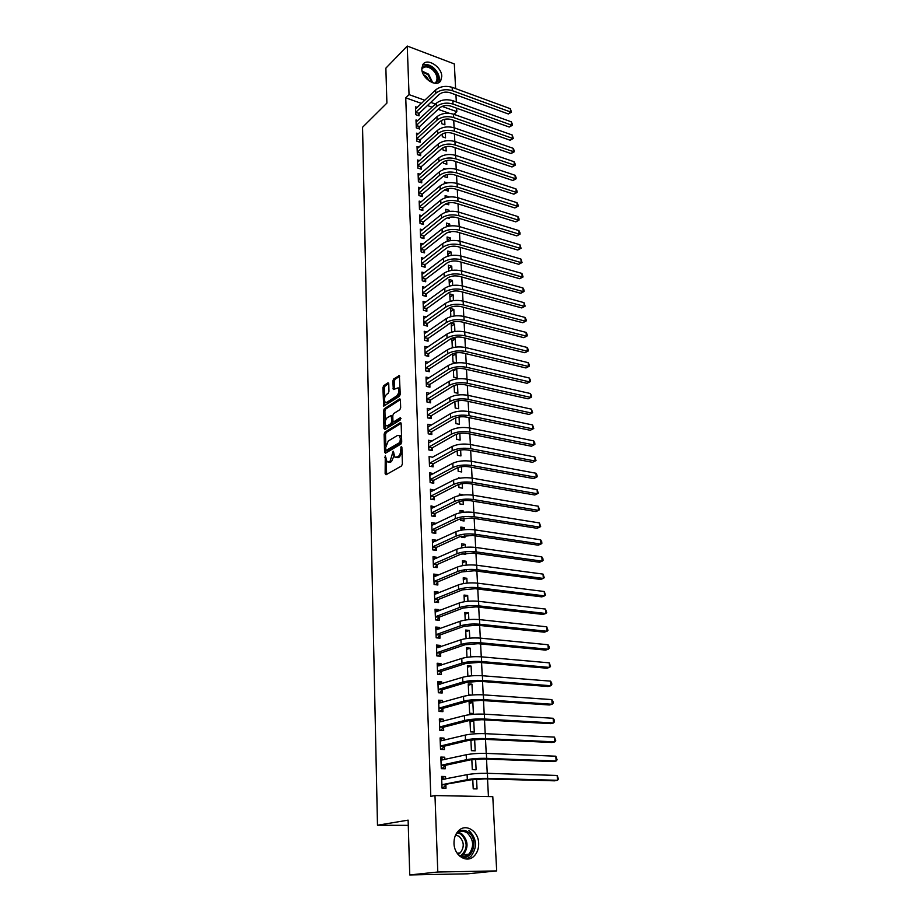 <?xml version="1.0" encoding="UTF-8"?>
<svg xmlns="http://www.w3.org/2000/svg" width="921" height="921" viewBox="0 0 921 921"><rect width="100%" height="100%" fill="white"/><g stroke="black" fill="none" stroke-linecap="round" stroke-linejoin="round"><path stroke-width="1.38" d="M385.266 455.849L385.139 473.682L386.026 474.752L401.568 465.934L402.396 463.85L401.878 447.18L401.234 446.443L400.727 450.047C400.647 453.178 399.76 455.388 398.079 456.666L394.994 457.311L393.175 451.186L390.067 461.317L387.05 461.951L385.266 455.849M441.769 76.351L440.71 80.772C436.738 87.932 421.749 78.63 421.806 68.948L422.843 64.643C426.86 57.401 441.792 66.726 441.769 76.351M478.667 843.268C478.805 848.771 477.182 853.134 473.797 856.369C466.498 863.53 454.122 855.482 454.007 843.383C453.915 838.006 455.492 833.735 458.739 830.546C466.072 823.201 478.471 831.191 478.667 843.268M388.754 383.804L387.879 382.883L383.7 385.692L382.906 387.718L383.677 406.138L399.426 396.318L400.244 394.246L399.369 375.561L393.612 379.026L392.818 381.087L393.348 389.548L398.045 387.879C399.426 390.596 398.989 393.267 396.732 395.903L386.728 402.408L385.243 402.373C383.873 399.702 384.299 397.055 386.521 394.43L388.167 393.348L388.961 391.31L388.754 383.804M421.519 103.44L405.747 97.845L430.809 796.366L434.977 795.571L492.793 796.665L496.684 870.909L437.797 872.014L434.977 795.571M405.747 97.845L409.039 94.621L407.243 46.05L454.318 63.929L455.619 88.612M496.684 870.909L467.672 873.81L409.741 874.95L408.118 820.139L377.483 825.239L362.552 127.271L386.901 103.094L385.864 68.154L407.243 46.05M409.741 874.95L437.797 872.014M384.909 432.168L384.115 434.194L384.575 452.176L385.462 453.213L400.9 444.06L401.717 441.988L401.153 423.718L400.232 422.704L384.909 432.168L386.325 432.433L385.531 434.47L385.818 445.511M383.965 428.518L383.504 410.789L384.299 408.763L399.507 398.966L400.416 399.933L400.658 407.612L399.841 409.684L393.578 413.644L392.772 415.693L392.922 420.782L393.82 421.772L400.347 417.708L400.416 419.861L384.84 429.52L383.965 428.518L385.381 428.795L385.266 424.581M377.483 825.239L408.279 825.366M417.858 120.582L415.993 119.949L416.304 127.869L419.596 128.998L419.504 126.845M442.207 134.052L442.333 136.769L445.545 137.862L445.304 132.9M418.986 147.176L417.029 146.52L417.351 154.59L420.667 155.684L420.575 153.496M443.508 161.647L443.588 163.224L446.823 164.283L446.639 160.519M420.149 174.23L418.088 173.574L418.41 181.782L421.749 182.842L421.657 180.62M444.843 189.738L448.124 191.177L447.997 188.632M444.555 183.578L444.475 182.013L447.284 182.911M421.334 201.768L419.159 201.1L419.481 209.458L422.854 210.483L422.762 208.215M447.261 217.863L449.448 218.53L449.379 217.264M449.103 211.473L449.045 210.264L447.076 211.876M445.902 212.198L445.764 209.263L449.045 210.264M422.555 229.801L420.252 229.122L420.586 237.63L423.982 238.608L423.89 236.306M450.519 240.646L450.381 237.963L447.238 240.416M447.284 241.337L447.076 236.996L450.381 237.963M423.81 258.341L421.369 257.65L421.703 266.307L425.134 267.251L425.042 264.914M451.946 270.36L451.75 266.146L448.573 268.529M448.688 271.039L448.412 265.213L451.75 266.146M425.099 287.387L422.497 286.696L422.843 295.514L426.296 296.424L426.204 294.029M453.42 300.626L453.132 294.835L449.932 297.149M450.127 301.294L449.77 293.949L453.132 294.835M426.435 316.974L423.648 316.283L423.994 325.263L427.482 326.126L427.39 323.697M454.905 331.479L454.548 324.054L451.302 326.276M454.548 324.054L451.163 323.202L451.67 332.101M427.805 347.113L424.823 346.411L425.18 355.564L428.702 356.381L428.599 353.906M452.614 353.825L452.994 362.034L456.425 362.828L455.987 353.791L452.706 355.932M454.018 353.33L455.987 353.791M429.221 377.817L426.02 377.103L426.388 386.429L429.934 387.2L429.831 384.679M454.111 385.531L454.444 392.53L457.898 393.29L457.484 384.633M430.694 409.097L427.24 408.383L427.609 417.881L431.189 418.606L431.086 416.039M455.642 417.858L455.918 423.614L459.395 424.316L459.049 416.994M432.087 441.055L428.484 440.25L428.864 449.932L432.467 450.611L432.363 447.986M457.207 450.83L457.415 455.273L460.926 455.93L460.638 450.001M433.4 473.705L429.75 472.738L430.13 482.604L433.779 483.237L433.676 480.566M458.796 484.446L458.946 487.543L462.492 488.153L462.273 483.652M458.508 478.483L458.485 477.803L460.408 478.137M434.724 506.987L431.04 505.859L431.431 515.921L435.115 516.497L435 513.768M460.419 518.73L460.5 520.434L464.08 520.987L463.931 517.993M463.654 512.283L463.597 511.063L460.132 512.744M460.143 512.801L460.028 510.499L463.597 511.063M436.094 540.938L436.059 540.167L432.352 539.625L432.755 549.895L436.462 550.401L436.358 547.627M462.077 553.728L465.692 554.454L465.623 553.026M465.347 547.327L465.209 544.346L461.709 545.911M461.801 547.822L461.605 543.827L465.209 544.346M437.475 575.556L437.429 574.543L433.699 574.071L434.102 584.536L437.855 584.996L437.74 582.164M467.085 583.097L466.843 578.273L463.309 579.735M463.493 583.569L463.217 577.812L466.843 578.273M438.891 610.876L438.833 609.621L435.069 609.207L435.483 619.879L439.259 620.27L439.144 617.381M468.847 619.614L468.524 612.879L464.944 614.215M465.22 620.052L464.863 612.477L468.524 612.879M440.33 646.91L440.273 645.402L436.462 645.045L436.888 655.936L440.71 656.27L440.583 653.323M470.654 656.892L470.228 648.165L466.602 649.386M466.982 657.306L466.533 647.82L470.228 648.165M441.804 683.693L441.735 681.908L437.889 681.621L438.327 692.742L442.172 693.006L442.057 690.002M472.496 694.964L471.966 684.165L468.305 685.247M471.966 684.165L468.236 683.889L468.754 694.848L471.575 695.044M443.312 721.235L443.22 719.174L439.34 718.956L439.789 730.307L443.68 730.503L443.554 727.429M473.751 720.89L469.986 720.683L470.516 731.861L474.292 732.057L473.751 720.89L470.032 721.857M444.843 759.572L444.751 757.212L440.825 757.062L441.286 768.655L445.211 768.782L445.085 765.65M471.828 759.606L472.3 769.645L476.111 769.772L475.593 759.18M449.39 113.318L438.143 109.323M432.122 107.193L427.436 105.535M488.441 796.584L487.531 778.97M487.244 773.329L486.518 759.065M486.219 753.39L485.505 739.356M485.206 733.657L484.504 719.877M484.204 714.143L483.513 700.593M483.214 694.837L482.535 681.505M482.236 675.726L481.568 662.625M481.269 656.823L480.601 643.94M480.302 638.115L479.657 625.451M479.357 619.603L478.713 607.146M478.413 601.275L477.78 589.037M477.481 583.143L476.871 571.101M476.56 565.195L475.95 553.36M475.65 547.431L475.052 535.792M474.752 529.84L474.154 518.396M473.855 512.433L473.279 501.174M472.968 495.199L472.404 484.124M472.093 478.126L471.529 467.246M471.23 461.237L470.677 450.542M470.366 444.509L469.825 433.987M469.514 427.943L468.985 417.604M468.674 411.537L468.156 401.372M467.845 395.293L467.327 385.3M467.016 379.21L466.51 369.379M466.199 363.277L465.704 353.618M465.381 347.505L464.898 337.995M464.587 331.871L464.103 322.523M463.793 316.398L463.321 307.2M462.998 301.063L462.538 292.026M462.227 285.867L461.766 276.991M461.444 270.82L461.007 262.094M460.684 255.923L460.247 247.335M459.924 241.152L459.498 232.702M459.176 226.52L458.75 218.219M458.428 212.014L458.013 203.863M457.691 197.658L457.277 189.634M456.966 183.417L456.563 175.531M456.24 169.314L455.837 161.566M455.515 155.338L455.124 147.717M454.813 141.477L454.421 133.994M454.099 127.754L453.731 120.386M472.772 779.534L473.21 788.837L477.032 788.917L476.56 779.131M445.626 779.039L445.522 776.53L441.585 776.426L442.045 788.134L445.994 788.226L445.856 785.049M470.896 739.885L471.402 750.661L475.19 750.822L474.649 739.54L470.919 740.426M473.889 739.505L474.649 739.54M444.072 740.3L443.98 738.101L440.077 737.917L440.526 749.383L444.44 749.544L444.313 746.436M472.853 702.435L469.111 702.193L469.629 713.257L473.382 713.487L472.853 702.435L469.169 703.46M442.552 702.366L442.471 700.444L438.615 700.19L439.052 711.426L442.92 711.657L442.805 708.617M471.564 675.83L471.092 666.079L467.454 667.23M467.88 676.221L467.384 665.768L471.092 666.079M441.067 665.204L440.998 663.557L437.176 663.247L437.602 674.253L441.435 674.552L441.32 671.57M469.745 638.149L469.365 630.436L465.773 631.714M466.095 638.575L465.692 630.056L469.365 630.436M439.605 628.801L439.547 627.42L435.76 627.04L436.186 637.816L439.985 638.184L439.87 635.26M467.96 601.263L467.684 595.496L464.115 596.889M464.345 601.712L464.034 595.058L467.684 595.496M438.177 593.124L438.131 591.996L434.378 591.547L434.793 602.115L438.557 602.541L438.442 599.686M464.322 571.158L466.521 571.434L466.487 570.801M466.21 565.126L466.026 561.234L462.503 562.743M462.641 565.609L462.411 560.739L466.026 561.234M436.773 558.161L436.738 557.274L433.02 556.768L433.423 567.129L437.153 567.612L437.049 564.815M461.248 536.137L461.294 537.116L464.886 537.645L464.771 535.423M464.495 529.713L464.391 527.629L460.914 529.241M460.961 530.22L460.811 527.088L464.391 527.629M435.403 523.876L435.38 523.22L431.696 522.668L432.087 532.822L435.783 533.363L435.679 530.611M459.602 501.508L459.717 503.902L463.275 504.489L463.09 500.736M462.814 495.026L461.87 495.13M459.326 495.556L459.257 494.07L462.803 494.669M434.056 490.271L430.395 489.224L430.775 499.182L434.436 499.781L434.332 497.087M457.99 467.546L458.174 471.333L461.709 471.966L461.456 466.74M432.743 457.3L429.105 456.425L429.497 466.199L433.123 466.843L433.02 464.196M456.425 434.263L456.666 439.375L460.155 440.054L459.844 433.411M428.127 431.235L432.007 431.558L454.364 418.468C457.772 416.822 461.835 416.361 466.533 417.098L530.277 430.28L532.845 428.91L532.557 424.938L468.812 411.572C461.743 410.455 455.653 411.146 450.53 413.644L428.253 426.86L431.442 424.961L427.862 424.247L428.23 433.826L431.822 434.528L431.719 431.937M454.87 401.625L455.181 408.003L458.646 408.728L458.255 400.739M429.957 393.382L426.63 392.668L426.999 402.074L430.556 402.822L430.452 400.278M453.362 369.609L453.719 377.207L457.161 377.99L456.712 368.872L453.42 370.967M428.507 362.39L425.421 361.688L425.778 370.921L429.313 371.716L429.209 369.217M455.665 347.125L455.262 338.859L452.004 341.035M451.866 338.203L452.292 346.987L453.984 347.39M452.13 338.088L455.262 338.859M427.114 331.974L424.236 331.272L424.593 340.344L428.092 341.184L427.989 338.732M454.157 315.984L453.834 309.375L450.611 311.643M450.853 316.64L450.461 308.512L453.834 309.375M425.755 302.123L423.073 301.42L423.418 310.319L426.895 311.206L426.791 308.8M452.683 285.418L452.441 280.433L449.252 282.77M449.402 286.097L449.091 279.512L452.441 280.433M424.454 272.8L421.933 272.109L422.267 280.847L425.709 281.768L425.617 279.408M451.232 255.428L451.06 251.997L447.905 254.415M447.986 256.119L447.744 251.042L451.06 251.997M423.176 244.007L420.805 243.328L421.139 251.905L424.558 252.872L424.466 250.547M448.953 232.046L450.116 232.38L450.081 231.781M449.805 225.99L449.713 224.056L446.581 226.543M446.593 226.704L446.42 223.066L449.713 224.056M421.945 215.721L419.7 215.054L420.034 223.481L423.418 224.482L423.326 222.203M445.752 203.852L448.78 204.784L448.688 202.885M448.412 197.094L447.629 197.221M445.223 197.819L445.119 195.586L448.377 196.599M420.736 187.942L418.618 187.274L418.94 195.563L422.302 196.599L422.209 194.354M444.175 175.623L444.221 176.625L447.468 177.672L447.318 174.506M443.876 169.464L443.841 168.566L445.327 169.061M419.562 160.645L417.558 159.989L417.869 168.129L421.208 169.199L421.116 167M442.851 147.786L442.955 149.939L446.178 151.021L445.971 146.646M418.422 133.821L416.511 133.177L416.822 141.166L420.126 142.283L420.045 140.119M441.562 120.444L441.712 123.702L444.912 124.819L444.647 119.281M417.305 107.458L415.486 106.824L415.797 114.688L419.067 115.827L418.986 113.697M456.643 108.206L456.828 111.66L442.034 106.387M435.46 104.05L430.763 102.369M424.846 100.262L409.039 94.621M455.941 94.851L456.321 101.955M453.903 114.319L456.828 111.66M445.522 776.53L441.62 777.336M444.751 757.212L440.871 758.098M443.98 738.101L440.123 739.056M443.22 719.174L439.398 720.199M442.471 700.444L438.661 701.549M441.735 681.908L437.947 683.083M440.998 663.557L437.233 664.801M440.273 645.402L436.531 646.703M439.547 627.42L435.829 628.79M438.833 609.621L435.138 611.06M438.131 591.996L434.459 593.492M437.429 574.543L433.779 576.109M436.738 557.274L433.1 558.897M436.059 540.167L432.444 541.847M435.38 523.22L431.788 524.958M434.712 506.446L431.132 508.242M434.044 489.834L430.487 491.687M433.388 473.382L429.842 475.294M432.732 457.081L452.038 446.547C457.219 444.164 463.367 443.496 470.504 444.532L534.813 456.977L536.01 460.546L535.089 461.03L470.723 448.7C463.574 447.675 457.415 448.343 452.234 450.703L429.67 463.171L433.307 463.827L455.907 451.394C459.36 449.828 463.459 449.39 468.202 450.07L532.499 462.319L535.089 461.03L534.813 456.977M432.087 440.94L428.714 442.886M456.148 384.897L454.145 386.141M388.489 462.204L390.228 462.307L388.789 462.054M394.096 455.699L391.506 461.571L390.228 462.307M396.444 457.576L398.217 457.679L396.778 457.426M402.04 452.199L399.53 456.931L398.217 457.679M386.21 460.512L386.624 474.407M401.107 423.338L386.325 432.433M401.625 438.995L400.382 438.753L399.277 435.564L397.458 435.472L388.225 441.044L385.657 447.571L386.049 452.856M385.945 450.484L399.864 442.46L400.382 438.753M386.256 450.542L387.753 450.772L386.325 450.507M401.717 442.172L387.753 450.772M401.579 437.371L400.716 435.829L399.277 435.564L400.716 435.829M385.185 421.461L384.92 411.077L383.504 410.789M400.382 399.61L385.703 409.051L384.92 411.077M393.681 421.841L395.247 422.06L400.992 418.491M387.188 417.685C384.943 420.31 384.518 422.981 385.934 425.721L387.407 425.767L390.93 423.579L391.736 421.53L391.264 415.475L387.188 417.685M387.062 425.939L388.823 426.043L387.407 425.767M393.152 421.634L392.346 423.856L388.823 426.043M386.325 402.604L388.144 402.696L386.728 402.408M400.186 392.369L398.148 396.203L388.144 402.696M400.082 389.238L398.171 388.017M399.668 376.229L395.028 379.337L394.223 381.386L394.464 389.192M384.667 401.429L384.794 405.781M388.731 383.55L385.093 385.991L384.31 388.017L384.575 398.022M444.751 779.212L441.643 778.072M442.034 788.008L443.059 787.812L442.022 787.789M441.919 784.957L471.333 779.776L484.849 778.901L554.592 780.824L557.493 780.294L487.658 778.349C479.864 778.245 473.083 778.682 467.327 779.661L442.23 784.646M557.159 775.447L558.448 779.051L557.493 780.294L557.159 775.447L487.393 773.329C479.611 773.214 472.853 773.652 467.097 774.653L441.712 779.58M446.178 784.738L443.059 787.812M443.818 759.802L440.894 758.789M441.286 768.655L442.299 768.436L441.274 768.402M441.159 765.512L445.396 765.328L470.401 759.86L483.836 758.962L553.256 761.563L556.146 760.988L486.633 758.351C478.874 758.19 472.139 758.651 466.417 759.721L441.47 765.201M555.812 756.199L557.09 759.802L556.146 760.988L555.812 756.199L486.369 753.39C478.632 753.217 471.897 753.677 466.187 754.76L440.952 760.193M445.396 765.328L442.299 768.436M442.886 740.588L440.157 739.701M440.411 746.275L444.624 746.114L469.468 740.173L482.846 739.241L551.944 742.51L554.799 741.889L485.609 738.573C477.895 738.354 471.195 738.826 465.508 739.989L440.722 745.952M554.465 737.134L555.754 740.737L554.799 741.889L554.465 737.134L485.355 733.669C477.654 733.427 470.965 733.899 465.278 735.085L440.203 741.002M444.624 746.114L441.539 749.268M457.046 832.457C460.604 829.683 464.311 829.556 468.179 832.066C479.714 839.411 471.966 862.885 459.947 856.346M458.14 854.538L458.382 854.711C462.043 857.037 465.496 856.852 468.777 854.193C474.327 846.813 473.831 839.756 467.292 832.998C463.597 830.615 460.086 830.811 456.758 833.574L455.734 834.668M455.573 835.013L459.084 836.303C464.207 841.575 464.587 847.101 460.224 852.858L457.898 854.239M466.256 859.028L470.712 856.645C477.608 847.504 476.997 838.732 468.881 830.351M421.83 67.901C424.719 64.781 428.61 65.195 433.492 69.133C438.649 74.9 439.432 79.609 435.829 83.27M434.689 83.212L436.22 81.796C437.959 78.124 436.807 74.187 432.789 69.961C428.207 66.277 424.581 65.932 421.933 68.925L421.818 69.098M423.51 74.682L426.411 76.57L429.405 81.152M438.488 82.694C440.411 78.147 438.937 73.346 434.079 68.269C429.877 64.677 426.032 63.641 422.532 65.184M441.976 721.592L439.421 720.821M440.572 730.341L439.778 730.238M439.662 727.233L443.864 727.106L468.559 720.683L481.856 719.715L550.631 723.653L553.475 722.973L484.607 719.013C476.928 718.737 470.263 719.22 464.61 720.464L439.973 726.899M553.141 718.276L554.292 720.003L554.419 721.88L553.475 722.973L553.141 718.276L484.354 714.155C476.687 713.856 470.032 714.351 464.391 715.617L439.467 722.018M443.864 727.106L440.802 730.284M441.067 702.792L438.684 702.124M438.937 708.376L443.116 708.295L467.649 701.399L480.877 700.409L549.33 704.979L552.163 704.266L483.617 699.649C475.973 699.315 469.342 699.81 463.724 701.146L439.236 708.053M551.84 699.615L552.98 701.353L553.107 703.207L552.163 704.266L551.84 699.615L483.364 694.848C475.731 694.492 469.111 694.998 463.505 696.345L438.73 703.23M443.116 708.295L440.077 711.484M440.169 684.199L437.97 683.624M438.2 689.725L442.368 689.668L466.751 682.323L479.91 681.31L548.053 686.502L550.862 685.731L482.627 680.492C475.029 680.101 468.432 680.619 462.849 682.035L438.511 689.392M550.539 681.137L551.679 682.898L551.806 684.729L550.862 685.731L550.539 681.137L482.385 675.738C474.787 675.335 468.213 675.853 462.63 677.292L438.005 684.625M442.368 689.668L439.421 692.822M439.271 665.791L437.256 665.307M437.487 671.259L441.62 671.236L465.865 663.454L478.955 662.406L546.786 668.209L549.572 667.403L481.648 661.543C474.096 661.094 467.534 661.623 461.985 663.12L437.786 670.925M549.261 662.844L550.516 666.436L549.572 667.403L549.261 662.844L481.407 656.834C473.855 656.374 467.304 656.903 461.766 658.423L437.291 666.217M441.62 671.236L438.776 674.333M438.396 647.59L436.542 647.175M436.773 652.989L440.894 652.989L464.99 644.769L478.011 643.698L545.531 650.099L548.306 649.247L480.693 642.789C473.164 642.282 466.636 642.823 461.122 644.401L437.072 652.644M547.983 644.735L549.112 646.53L549.238 648.326L548.306 649.247L547.983 644.735L480.451 638.126C472.934 637.608 466.417 638.161 460.903 639.761L436.577 647.981M440.894 652.989L438.12 656.051M437.521 629.573L435.852 629.227M436.07 634.891L440.169 634.926L464.126 626.28L477.066 625.175L544.288 632.174L547.039 631.276L479.737 624.231C472.243 623.667 465.761 624.219 460.27 625.889L436.37 634.557M546.729 626.81L547.972 630.401L547.039 631.276L546.729 626.81L479.496 619.614C472.024 619.05 465.542 619.603 460.063 621.284L435.875 629.941M440.169 634.926L437.475 637.942M436.669 611.74L435.149 611.452M435.368 616.989L439.455 617.047L463.263 607.987L476.145 606.858L543.056 614.434L545.796 613.49L478.793 605.857C471.345 605.247 464.886 605.811 459.429 607.549L435.668 616.644M545.485 609.069L546.729 612.661L545.796 613.49L545.485 609.069L478.563 601.298C471.115 600.676 464.668 601.24 459.222 603.002L435.173 612.085M439.455 617.047L436.842 620.017M435.817 594.091L434.47 593.861M434.677 599.26L438.741 599.341L462.411 589.866L475.224 588.715L541.836 596.866L544.553 595.875L477.861 587.679C470.435 587.022 464.023 587.598 458.6 589.405L434.977 598.903M544.253 591.501L545.485 595.081L544.553 595.875L544.253 591.501L477.631 583.166C470.217 582.486 463.804 583.074 458.393 584.904L434.493 594.402M438.741 599.341L436.197 602.276M434.965 576.627L433.791 576.442M433.998 581.704L438.039 581.807L461.571 571.941L474.315 570.767L540.627 579.459L543.332 578.434L476.94 569.685C469.549 568.982 463.171 569.569 457.772 571.457L434.286 581.347M543.033 574.105L544.265 577.686L543.332 578.434L543.033 574.105L476.71 565.218C469.33 564.492 462.952 565.091 457.564 566.991L433.803 576.891M438.039 581.807L435.564 584.72M434.136 559.335L433.112 559.197M433.319 564.32L437.337 564.458L460.742 554.2L473.417 553.003L539.43 562.236L542.124 561.165L476.019 551.875C468.674 551.115 462.319 551.714 456.954 553.682L433.607 563.963M541.824 556.871L542.93 558.748L543.045 560.463L542.124 561.165L541.824 556.871L475.789 547.442C468.455 546.683 462.112 547.281 456.758 549.261L433.135 559.565M437.337 564.458L434.931 567.324M433.284 542.239L432.456 542.124M432.651 547.109L436.646 547.27L459.913 536.632L472.531 535.412L538.244 545.174L540.926 544.069L475.109 534.238C467.799 533.443 461.479 534.053 456.148 536.08L432.939 546.752M540.627 539.821L541.732 541.698L541.847 543.402L540.926 544.069L540.627 539.821L474.891 529.863C467.58 529.045 461.271 529.667 455.953 531.705L432.467 542.4M436.646 547.27L434.298 550.102M432.456 525.304L431.788 525.2M431.984 530.07L435.967 530.254L459.095 519.248L471.644 518.005L537.07 528.286L539.729 527.134L474.211 516.785C466.935 515.944 460.65 516.566 455.354 518.661L432.271 529.713M539.441 522.932L540.662 526.501L539.729 527.134L539.441 522.932L473.993 512.456C466.728 511.592 460.442 512.226 455.158 514.332L431.799 525.407M435.967 530.254L433.676 533.052M431.327 513.193L435.288 513.411L458.29 502.026C461.801 500.587 465.957 500.172 470.769 500.759L535.918 511.558L538.555 510.372L473.325 499.504C466.084 498.618 459.832 499.251 454.56 501.415L431.615 512.836M538.267 506.205L539.476 509.774L538.555 510.372L538.267 506.205L473.106 495.222C465.876 494.312 459.625 494.957 454.364 497.133L431.143 508.576M435.288 513.411L433.054 516.174M430.671 496.488L434.62 496.718L457.484 484.987C460.972 483.502 465.117 483.076 469.906 483.698L534.767 494.98L537.392 493.76L472.45 482.408C465.243 481.464 459.015 482.109 453.777 484.342L430.959 496.12M537.104 489.638L538.313 493.207L537.392 493.76L537.104 489.638L472.231 478.149C465.024 477.205 458.819 477.849 453.581 480.106L430.498 491.906M434.62 496.718L432.444 499.458M430.026 479.933L433.964 480.198L456.689 468.11C460.166 466.579 464.288 466.141 469.054 466.797L533.627 478.575L536.241 477.32L471.575 465.462C464.403 464.483 458.209 465.14 453.005 467.442L430.314 479.565M535.953 473.233L537.035 475.167L537.15 476.802L536.241 477.32L535.953 473.233L471.368 461.26C464.196 460.27 458.013 460.926 452.81 463.24L429.854 475.409M433.964 480.198L431.834 482.903M433.307 463.827L431.224 466.498M428.76 447.307L432.651 447.618L455.135 434.85C458.566 433.238 462.641 432.789 467.373 433.503L531.382 446.225L533.961 444.901L469.871 432.099C462.756 431.028 456.62 431.707 451.474 434.125L429.036 446.938M533.685 440.883L534.767 442.84L534.871 444.452L533.961 444.901L533.685 440.883L469.652 427.966C462.549 426.895 456.425 427.574 451.29 430.015L428.587 442.863M432.651 447.618L430.614 450.265M534.871 444.452L531.382 446.225M532.557 424.938L533.754 428.495L532.845 428.91L469.019 415.659C461.939 414.542 455.837 415.233 450.726 417.72L428.415 430.855M432.007 431.558L430.015 434.182M533.754 428.495L530.277 430.28M427.505 415.302L431.373 415.659L453.604 402.235C457 400.554 461.03 400.082 465.715 400.842L529.184 414.473L531.728 413.08L468.179 399.369C461.133 398.229 455.066 398.92 449.978 401.464L427.793 414.922M531.452 409.154L532.637 412.7L531.728 413.08L531.452 409.154L467.972 395.328C460.937 394.165 454.882 394.867 449.793 397.423L427.344 410.95M431.373 415.659L429.428 418.249M532.637 412.7L529.184 414.473M426.895 399.53L430.74 399.898L452.844 386.164C456.217 384.437 460.235 383.976 464.898 384.759L528.09 398.828L530.634 397.4L467.361 383.251C460.339 382.065 454.306 382.768 449.241 385.369L427.171 399.15M530.358 393.509L531.429 395.5L531.532 397.055L530.634 397.4L530.358 393.509L467.154 379.245C460.143 378.047 454.111 378.761 449.057 381.375L426.722 395.213M430.74 399.898L428.829 402.465M531.532 397.055L528.09 398.828M426.285 383.896L430.107 384.299L452.096 370.254C455.458 368.492 459.452 368.009 464.092 368.826L527.019 383.32L529.54 381.87L466.533 367.283C459.556 366.051 453.546 366.777 448.504 369.425L426.561 383.516M529.264 378.001L530.335 380.005L530.438 381.547L529.54 381.87L529.264 378.001L466.337 363.311C459.36 362.08 453.351 362.793 448.32 365.464L426.112 379.625M430.107 384.299L428.253 386.832M530.438 381.547L527.019 383.32M425.686 368.412L429.485 368.837L451.359 354.481C454.698 352.685 458.681 352.202 463.298 353.042L525.949 367.963L528.458 366.477L465.727 351.465C458.773 350.199 452.787 350.924 447.779 353.641L425.963 368.032M528.194 362.655L529.253 364.658L529.356 366.19L528.458 366.477L528.194 362.655L465.519 347.539C458.577 346.261 452.602 346.987 447.606 349.715L425.514 364.175M429.485 368.837L427.666 371.347M529.356 366.19L525.949 367.963M425.088 353.077L428.875 353.514L450.622 338.87C453.949 337.04 457.91 336.545 462.503 337.408L524.901 352.743L527.388 351.223L464.921 335.797C458.002 334.496 452.05 335.232 447.065 338.007L425.364 352.697M527.123 347.436L528.182 349.462L528.286 350.97L527.388 351.223L527.123 347.436L464.714 331.905C457.806 330.604 451.866 331.341 446.881 334.116L424.915 348.875M428.875 353.514L427.091 356.001M528.286 350.97L524.901 352.743M424.489 337.88L428.265 338.341L449.897 323.409C453.201 321.533 457.138 321.038 461.72 321.924L523.853 337.673L526.328 336.119L464.126 320.289C457.23 318.954 451.313 319.691 446.351 322.511L424.765 337.5M526.064 332.366L527.123 334.392L527.226 335.9L526.328 336.119L526.064 332.366L463.919 316.433C457.046 315.086 451.129 315.834 446.178 318.666L424.328 333.724M428.265 338.341L426.515 340.805M527.226 335.9L523.853 337.673M423.902 322.822L427.666 323.306L449.183 308.086C452.464 306.175 456.39 305.68 460.949 306.589L522.817 322.73L525.281 321.153L463.332 304.92C456.471 303.55 450.576 304.298 445.649 307.177L424.178 322.442M525.016 317.423L526.075 319.472L526.179 320.957L525.281 321.153L525.016 317.423L463.136 301.098C456.286 299.716 450.392 300.476 445.476 303.354L423.741 318.701M427.666 323.306L425.951 325.746M526.179 320.957L522.817 322.73M423.326 307.913L427.068 308.408L448.469 292.913C451.739 290.967 455.642 290.46 460.178 291.393L521.781 307.925L524.233 306.313L462.549 289.689C455.722 288.285 449.851 289.044 444.947 291.969L423.591 307.522M523.98 302.629L525.131 306.152L524.233 306.313L523.98 302.629L462.354 285.913C455.538 284.497 449.678 285.257 444.774 288.192L423.165 303.826M427.068 308.408L425.387 310.814M525.131 306.152L521.781 307.925M422.751 293.131L426.469 293.638L447.767 277.877C451.014 275.897 454.893 275.391 459.418 276.335L520.768 293.258L523.209 291.612L461.778 274.608C454.974 273.169 449.137 273.94 444.256 276.91L423.015 292.728M522.944 287.962L523.991 290.023L524.095 291.485L523.209 291.612L522.944 287.962L461.582 270.866C454.79 269.416 448.964 270.187 444.095 273.169L422.589 289.079M426.469 293.638L424.823 296.032M524.095 291.485L520.768 293.258M422.175 278.476L425.882 279.017L447.065 262.98C450.3 260.965 454.157 260.447 458.658 261.426L519.755 278.718L522.184 277.048L461.007 259.664C454.237 258.202 448.423 258.974 443.577 262.001L422.44 278.084M521.931 273.433L523.07 276.945L522.184 277.048L521.931 273.433L460.811 255.957C454.053 254.472 448.251 255.255 443.404 258.294L422.014 274.47M425.882 279.017L424.27 281.389M523.07 276.945L519.755 278.718M421.611 263.959L425.306 264.511L446.374 248.221C449.586 246.183 453.431 245.654 457.91 246.655L518.765 264.304L521.171 262.612L460.247 244.871C453.512 243.363 447.721 244.146 442.897 247.219L421.876 263.567M520.918 259.031L522.057 262.543L521.171 262.612L520.918 259.031L460.063 241.187C453.328 239.679 447.548 240.462 442.725 243.547L421.45 259.987M425.306 264.511L423.718 266.86M522.057 262.543L518.765 264.304M421.047 249.579L424.731 250.144L445.683 233.6C448.884 231.528 452.706 230.998 457.173 232.011L517.775 250.028L520.169 248.313L459.487 230.204C452.787 228.661 447.03 229.456 442.23 232.576L421.311 249.177M519.916 244.756L521.056 248.267L520.169 248.313L519.916 244.756L459.303 226.554C452.602 225.012 446.858 225.806 442.057 228.938L420.897 245.642M424.731 250.144L423.165 252.481M521.056 248.267L517.775 250.028M420.494 235.327L424.155 235.914L445.004 219.106C448.182 216.999 451.992 216.47 456.436 217.517L516.785 235.88L519.168 234.13L458.75 215.675C452.061 214.098 446.34 214.904 441.562 218.07L420.759 234.924M518.926 230.607L519.962 232.702L520.054 234.118L519.168 234.13L518.926 230.607L458.566 212.06C451.889 210.483 446.167 211.289 441.401 214.466L420.344 231.424M424.155 235.914L422.624 238.217M520.054 234.118L516.785 235.88M419.941 221.19L423.591 221.8L444.325 204.75C447.491 202.62 451.29 202.079 455.711 203.138L515.818 221.857L518.189 220.084L458.002 201.273C451.359 199.673 445.649 200.479 440.906 203.691L420.206 220.798M517.936 216.585L518.972 218.691L519.064 220.084L518.189 220.084L517.936 216.585L457.818 197.693C451.175 196.092 445.488 196.898 440.733 200.122L419.792 217.321M423.591 221.8L422.083 224.091M519.064 220.084L515.818 221.857M419.4 207.19L423.027 207.812L443.657 190.52C446.812 188.368 450.588 187.826 454.986 188.897L514.851 207.95L517.211 206.154L457.277 187.009C450.645 185.374 444.97 186.192 440.25 189.45L419.665 206.788M516.969 202.689L517.993 204.807L518.086 206.189L517.211 206.154L516.969 202.689L457.092 183.463C450.473 181.828 444.808 182.634 440.088 185.904L419.251 203.357M423.027 207.812L421.553 210.08M518.086 206.189L514.851 207.95M418.859 193.318L422.474 193.951L443.001 176.429C446.132 174.242 449.885 173.689 454.272 174.794L513.895 194.17L516.244 192.351L456.551 172.872C449.955 171.214 444.302 172.031 439.605 175.324L419.113 192.903M516.002 188.92L517.026 191.038L517.118 192.408L516.244 192.351L516.002 188.92L456.367 169.349C449.782 167.691 444.141 168.508 439.444 171.824L418.71 189.507M422.474 193.951L421.024 196.196M517.118 192.408L513.895 194.17M418.318 179.56L421.922 180.205L442.345 162.453C445.465 160.242 449.206 159.69 453.569 160.807L512.951 180.516L515.276 178.662L455.826 158.861C449.264 157.169 443.634 157.998 438.96 161.336L418.583 179.146M515.046 175.266L516.059 177.385L516.151 178.755L515.276 178.662L515.046 175.266L455.653 155.373C449.091 153.68 443.473 154.509 438.799 157.859L418.169 175.784M421.922 180.205L420.494 182.439M516.151 178.755L512.951 180.516M417.789 165.918L421.381 166.586L441.689 148.603C444.797 146.358 448.515 145.806 452.867 146.946L512.007 166.966L514.332 165.101L455.112 144.977C448.573 143.262 442.978 144.09 438.327 147.475L418.042 165.515M514.091 161.728L515.104 163.857L515.196 165.204L514.332 165.101L514.091 161.728L454.939 141.523C448.4 139.808 442.817 140.637 438.166 144.033L417.639 162.188M421.381 166.586L419.964 168.796M515.196 165.204L512.007 166.966M417.259 152.402L420.839 153.093L441.044 134.88C444.129 132.612 447.836 132.06 452.165 133.211L511.074 153.542L513.388 151.654L454.41 131.219C447.894 129.47 442.322 130.31 437.694 133.741L417.524 152M513.147 148.316L514.16 150.457L514.252 151.792L513.388 151.654L513.147 148.316L454.226 127.8C447.721 126.05 442.161 126.891 437.533 130.322L417.121 148.707M420.839 153.093L419.446 155.281M514.252 151.792L511.074 153.542M416.741 139.002L420.298 139.704L440.411 121.284C443.485 118.993 447.169 118.429 451.486 119.603L510.153 140.234L512.444 138.323L453.708 117.577C447.226 115.816 441.677 116.656 437.072 120.121L416.994 138.599M512.214 135.007L513.319 138.484L512.444 138.323L512.214 135.007L453.535 114.192C447.053 112.42 441.516 113.26 436.911 116.737L416.591 135.341M420.298 139.704L418.94 141.88M513.319 138.484L510.153 140.234M416.223 125.717L419.769 126.442L439.778 107.803C442.828 105.478 446.501 104.913 450.795 106.111L509.232 127.04L511.523 125.106L453.017 104.061C446.558 102.266 441.032 103.117 436.45 106.617L416.476 125.314M511.293 121.825L512.295 123.978L512.387 125.291L511.523 125.106L511.293 121.825L452.844 100.7C446.386 98.904 440.871 99.756 436.289 103.267L416.085 122.079M419.769 126.442L418.422 128.595M512.387 125.291L509.232 127.04M415.705 112.558L419.239 113.283L439.144 94.449C442.184 92.088 445.845 91.524 450.116 92.733L508.334 113.962L510.602 112.005L452.326 90.672C445.891 88.842 440.399 89.705 435.829 93.24L415.958 112.143M510.372 108.747L511.466 112.212L510.602 112.005L510.372 108.747L452.153 87.334C445.729 85.515 440.238 86.367 435.679 89.913L415.567 108.943M419.239 113.283L417.915 115.424M511.466 112.212L508.334 113.962M385.911 457.495L384.713 457.277M401.913 448.124L400.658 447.894M393.843 452.856L392.611 452.625M391.506 461.571L390.067 461.317M393.958 454.986L392.668 454.755M399.53 456.931L398.079 456.666M401.982 450.277L400.727 450.047M386.567 473.924L385.139 473.682M400.911 422.843L400.232 422.704M386.003 452.43L384.575 452.176M385.531 434.47L384.115 434.194M401.303 442.725L399.864 442.46M401.694 441.24L400.451 441.009M385.703 409.051L384.299 408.763M400.198 399.115L399.507 398.966M395.247 422.06L393.82 421.772M392.346 423.856L390.93 423.579M393.152 421.806L391.736 421.53M392.807 416.683L391.586 416.442M398.148 396.203L396.732 395.903M394.441 388.915L393.037 388.616M394.223 381.386L392.818 381.087M395.028 379.337L393.612 379.026M399.495 375.71L398.793 375.561M384.771 405.482L383.366 405.194M384.31 388.017L382.906 387.718M385.093 385.991L383.7 385.692M388.558 383.032L387.879 382.883M467.327 779.661L467.097 774.653M487.658 778.349L487.393 773.329M466.417 759.721L466.187 754.76M486.633 758.351L486.369 753.39M465.508 739.989L465.278 735.085M485.609 738.573L485.355 733.669M458.497 832.319L461.732 833.793C468.248 840.505 468.731 847.527 463.182 854.861L461.386 856.104M460.581 855.862C467.833 849.312 467.995 842.093 461.064 834.219L457.772 832.768M422.117 71.101L428.518 74.141L432.778 82.786M432.099 82.545L427.989 74.716L422.313 71.826M464.61 720.464L464.391 715.617M484.607 719.013L484.354 714.155M463.724 701.146L463.505 696.345M483.617 699.649L483.364 694.848M462.849 682.035L462.63 677.292M482.627 680.492L482.385 675.738M461.985 663.12L461.766 658.423M481.648 661.543L481.407 656.834M461.122 644.401L460.903 639.761M480.693 642.789L480.451 638.126M460.27 625.889L460.063 621.284M479.737 624.231L479.496 619.614M459.429 607.549L459.222 603.002M478.793 605.857L478.563 601.298M458.6 589.405L458.393 584.904M477.861 587.679L477.631 583.166M457.772 571.457L457.564 566.991M476.94 569.685L476.71 565.218M456.954 553.682L456.758 549.261M476.019 551.875L475.789 547.442M456.148 536.08L455.953 531.705M475.109 534.238L474.891 529.863M455.354 518.661L455.158 514.332M474.211 516.785L473.993 512.456M454.56 501.415L454.364 497.133M473.325 499.504L473.106 495.222M453.777 484.342L453.581 480.106M472.45 482.408L472.231 478.149M453.005 467.442L452.81 463.24M471.575 465.462L471.368 461.26M452.234 450.703L452.038 446.547M470.723 448.7L470.504 444.532M451.474 434.125L451.29 430.015M469.871 432.099L469.652 427.966M450.726 417.72L450.53 413.644M469.019 415.659L468.812 411.572M449.978 401.464L449.793 397.423M468.179 399.369L467.972 395.328M449.241 385.369L449.057 381.375M467.361 383.251L467.154 379.245M448.504 369.425L448.32 365.464M466.533 367.283L466.337 363.311M447.779 353.641L447.606 349.715M465.727 351.465L465.519 347.539M447.065 338.007L446.881 334.116M464.921 335.797L464.714 331.905M446.351 322.511L446.178 318.666M464.126 320.289L463.919 316.433M445.649 307.177L445.476 303.354M463.332 304.92L463.136 301.098M444.947 291.969L444.774 288.192M462.549 289.689L462.354 285.913M444.256 276.91L444.095 273.169M461.778 274.608L461.582 270.866M443.577 262.001L443.404 258.294M461.007 259.664L460.811 255.957M442.897 247.219L442.725 243.547M460.247 244.871L460.063 241.187M442.23 232.576L442.057 228.938M459.487 230.204L459.303 226.554M441.562 218.07L441.401 214.466M458.75 215.675L458.566 212.06M440.906 203.691L440.733 200.122M458.002 201.273L457.818 197.693M440.25 189.45L440.088 185.904M457.277 187.009L457.092 183.463M439.605 175.324L439.444 171.824M456.551 172.872L456.367 169.349M438.96 161.336L438.799 157.859M455.826 158.861L455.653 155.373M438.327 147.475L438.166 144.033M455.112 144.977L454.939 141.523M437.694 133.741L437.533 130.322M454.41 131.219L454.226 127.8M437.072 120.121L436.911 116.737M453.708 117.577L453.535 114.192M436.45 106.617L436.289 103.267M453.017 104.061L452.844 100.7M435.829 93.24L435.679 89.913M452.326 90.672L452.153 87.334M392.68 415.762L391.264 415.475M399.461 388.19L398.045 387.879M460.224 852.858L457.161 853.237M468.777 854.193L463.182 854.861L461.294 856.081M434.827 83.12L436.22 81.796"/></g></svg>
